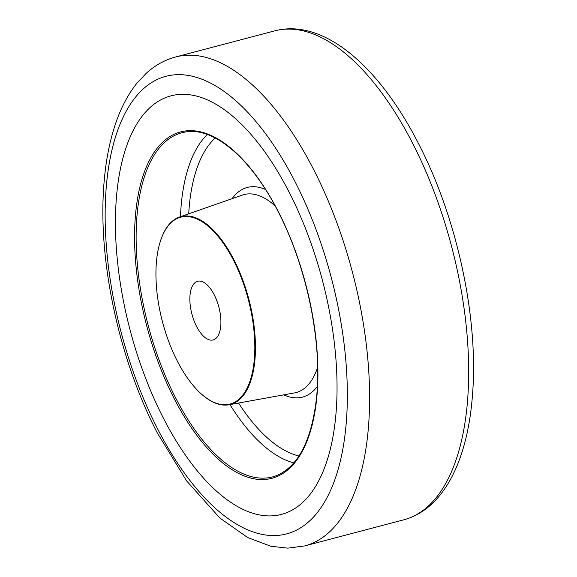 <?xml version="1.0" encoding="UTF-8"?>
<svg xmlns="http://www.w3.org/2000/svg" width="577" height="577" viewBox="0 0 577 577"><rect width="100%" height="100%" fill="white"/><g stroke="black" fill="none" stroke-linecap="round" stroke-linejoin="round"><path stroke-width="0.87" d="M163.341 418.044A216.44 99.266 75.2 0 1 171.102 95.818A216.44 99.266 75.2 0 1 289.142 192.184A216.44 99.266 75.2 0 1 281.388 514.41A216.44 99.266 75.2 0 1 163.341 418.044A216.44 99.266 75.2 0 1 171.102 95.818A216.44 99.266 75.2 0 1 289.142 192.184A216.44 99.266 75.2 0 1 281.388 514.41A216.44 99.266 75.2 0 1 163.341 418.044M177.29 361.043A96.655 44.335 -104.8 0 0 199.75 392.526A96.655 44.335 -104.8 0 0 251.666 375.497A96.655 44.335 -104.8 0 0 233.476 260.177A96.655 44.335 -104.8 0 0 160.117 242.102A96.655 44.335 -104.8 0 0 177.29 361.043M160.182 241.893A97.124 44.544 75.2 0 1 160.247 241.684A97.124 44.544 75.2 0 1 179.447 217.067A97.124 44.544 75.2 0 1 233.959 259.845A97.124 44.544 75.2 0 1 228.903 404.78A97.124 44.544 75.2 0 1 200.068 392.822A97.124 44.544 75.2 0 1 199.909 392.67M214.204 294.775A30.343 13.913 -104.8 0 0 197.651 281.266A30.343 13.913 -104.8 0 0 196.569 326.438A30.343 13.913 -104.8 0 0 213.115 339.947A30.343 13.913 -104.8 0 0 214.204 294.775M403.64 519.848A252.849 115.97 -104.8 0 0 412.706 143.421A252.849 115.97 -104.8 0 0 274.803 30.841C323.603 18.053 379.147 66.211 418.772 144.084C457.186 218.25 478.686 318.187 472.513 394.567C467.738 460.338 443.72 509.188 403.64 519.848L304.569 545.95L287.851 548.15L270.75 546.231L247.605 537.504L219.823 517.98L186.573 480.85L156.958 432.303C119.554 359.99 98.379 263.357 103.651 188.052C105.216 163.767 109.255 142.093 115.775 123.045C121.047 107.61 128.015 94.433 136.677 83.521L146.169 73.366C154.888 65.381 164.748 59.907 175.733 56.943A252.849 115.97 75.2 0 1 313.636 169.523A252.849 115.97 75.2 0 1 304.569 545.95M157.463 428.596A236.664 108.548 -104.8 0 0 325.854 499.769A236.664 108.548 -104.8 0 0 295.027 181.625A236.664 108.548 -104.8 0 0 126.63 110.459A236.664 108.548 -104.8 0 0 157.463 428.596M175.516 397.697A177.947 81.617 -104.8 0 0 274.688 476.299C297.588 467.875 311.551 441.564 316.564 397.373C322.377 342.255 306.827 266.884 278.273 211.91C250.865 157.507 212.552 125.707 184.049 132.277A177.947 81.617 -104.8 0 0 175.516 397.697M278.309 211.636A179.159 82.172 75.2 0 1 301.648 452.469A179.159 82.172 75.2 0 1 174.175 398.592A179.159 82.172 75.2 0 1 150.835 157.759A179.159 82.172 75.2 0 1 278.309 211.636M275.186 206.032A102.36 46.946 -104.8 0 0 242.362 195.084L179.447 217.067M232.105 198.668A108.411 49.723 75.2 0 1 265.499 189.487M215.199 137.968A169.277 77.643 -104.8 0 0 188.715 213.829M180.478 216.707A175.336 80.419 75.2 0 1 207.331 134.491M228.903 404.78L294.486 392.915A102.36 46.946 -104.8 0 0 317.646 367.217M293.859 462.898A175.336 80.419 75.2 0 1 229.978 404.585M317.372 386.381A108.411 49.723 75.2 0 1 283.79 394.848M238.568 403.034A169.277 77.643 -104.8 0 0 298.987 456.003M175.733 56.943L274.803 30.841M160.117 242.102L160.247 241.684"/></g></svg>

